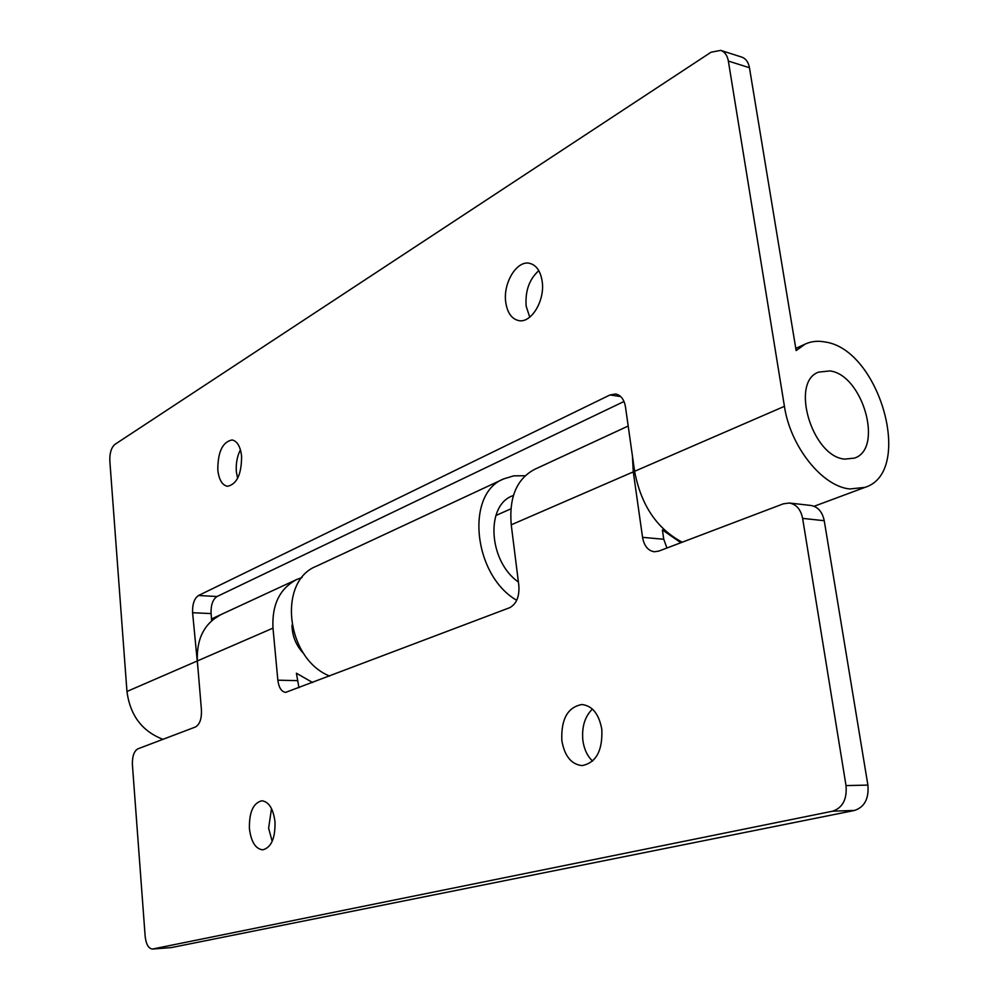 <?xml version="1.0" encoding="UTF-8"?>
<svg xmlns="http://www.w3.org/2000/svg" width="999" height="999" viewBox="0 0 999 999"><rect width="100%" height="100%" fill="white"/><g stroke="black" fill="none" stroke-linecap="round" stroke-linejoin="round"><path stroke-width="1.5" d="M538.798 270.654C529.258 279.258 525.049 291.109 526.161 306.181L529.745 317.158M505.769 302.422C502.772 283.329 516.795 259.99 529.645 263.336C536.338 265.085 540.509 271.054 542.157 281.243C545.254 300.499 531.118 323.688 518.568 320.554C511.638 318.856 507.367 312.799 505.769 302.422M240.422 449.787C237.125 456.331 235.776 463.686 236.363 471.865L237.6 478.421M217.807 469.98C217.794 451.96 222.54 441.945 232.043 439.96C237.225 441.046 240.409 446.441 241.583 456.143C241.608 474.225 236.9 484.278 227.472 486.288C222.178 485.214 218.956 479.77 217.807 469.98M624 401.486L217.02 596.515C212.762 599.412 210.789 605.107 211.076 613.586L211.663 620.441L220.629 614.735M829.932 370.929L818.631 372.115C789.809 381.93 812.224 456.968 844.842 459.115L854.457 458.104C883.84 448.838 862.774 374.8 829.932 370.929C862.774 374.8 883.84 448.838 854.457 458.104L844.842 459.115C812.224 456.968 789.809 381.93 818.631 372.115L829.932 370.929M849.887 488.973L864.984 487.362C914.31 472.202 879.857 349.338 825.037 341.983C817.881 340.609 811.288 341.296 805.256 344.043L796.141 350.562L749.45 67.72L728.358 61.064L784.427 406.331C790.334 446.678 822.389 486.588 849.887 488.973M198.152 670.541L192.595 612.712C192.32 604.17 194.281 598.426 198.514 595.504L610.014 394.942L615.646 394.006C620.879 395.142 624.15 399.438 625.474 406.88L634.602 471.303C641.033 505.119 656.905 528.746 682.217 542.207M728.358 61.064C727.309 55.382 724.774 51.823 720.716 50.375L711.026 52.235L114.947 444.355C111.326 447.527 109.615 452.997 109.815 460.764L126.96 691.47C130.107 715.346 142.108 731.293 162.949 739.322M720.716 50.375L741.782 57.105C745.841 58.554 748.388 62.088 749.45 67.72M271.503 808.591L268.619 828.208L272.19 841.37M274.987 821.628C275.399 838.136 271.341 847.539 262.774 849.837C255.607 848.988 251.161 841.995 249.438 828.845C249.038 812.387 253.147 803.034 261.788 800.786C268.806 801.635 273.202 808.578 274.987 821.628M592.407 709.065C584.777 716.62 581.605 727.135 582.892 740.596C584.165 749.425 587.4 756.255 592.632 761.076M601.81 729.295C602.709 750.649 596.153 762.749 582.13 765.596C571.353 764.46 564.585 756.118 561.838 740.596C560.963 719.218 567.657 707.192 581.893 704.52C592.345 705.731 598.975 713.998 601.81 729.295M303.946 653.87C296.204 645.878 292.22 636.313 291.995 625.187M312.6 682.517L296.403 673.214L298.951 687.699M680.868 542.719L662.412 529.945L663.761 539.273L666.945 548.001M628.184 426.036L534.515 469.405C516.683 478.971 508.928 497.44 511.238 524.812L518.868 585.789C519.492 596.728 516.421 604.033 509.665 607.704L285.664 692.382C281.443 691.758 278.833 687.687 277.847 680.182L272.989 628.134C271.828 604.707 279.757 588.486 296.79 579.47L302.06 577.509M296.79 579.47L220.991 614.572C204.358 623.326 196.478 638.786 197.352 660.938L201.448 710.102C201.723 718.855 199.725 724.475 195.467 726.985L137.825 748.863C133.991 751.161 132.18 756.443 132.405 764.722L145.155 936.3C146.091 944.342 148.539 948.6 152.46 949.05L832.642 811.188C842.681 807.779 847.14 799.237 846.016 785.589L802.622 518.381C800.773 509.403 796.34 504.283 789.335 503.021L783.378 503.808L658.766 551.111L654.295 551.76C648.026 550.724 644.105 545.916 642.557 537.337L633.279 471.878L632.442 456.118M789.335 503.021L810.913 505.469C817.931 506.73 822.377 511.8 824.237 520.704L867.894 785.102C869.03 798.613 864.572 807.067 854.52 810.451L832.642 811.188M152.872 949L171.328 947.589L854.52 810.451M171.328 947.589L152.46 949.05M513.411 495.442L512.275 495.916C485.239 505.993 488.798 561.675 518.394 581.992M525.187 475.749L513.748 475.849L503.771 478.871C465.134 493.481 473.089 575.174 516.72 600.299M503.771 478.871L316.383 566.221C277.285 581.256 286.001 658.616 329.608 676.061M784.427 406.331L634.602 471.303M196.641 661.251L126.96 691.47M620.716 396.578L610.014 394.942M198.514 595.504L217.02 596.515M211.076 613.586L192.595 612.712M511.238 524.812L633.279 471.878M846.016 785.589L867.894 785.102M824.237 520.704L802.622 518.381M197.352 660.938L272.989 628.134M642.557 537.337L663.761 539.273M277.847 680.182L297.115 680.631M220.28 614.897L211.526 618.943M864.984 487.362L814.098 506.281M805.256 344.043L795.791 348.426M510.864 508.853L495.866 515.509"/></g></svg>
